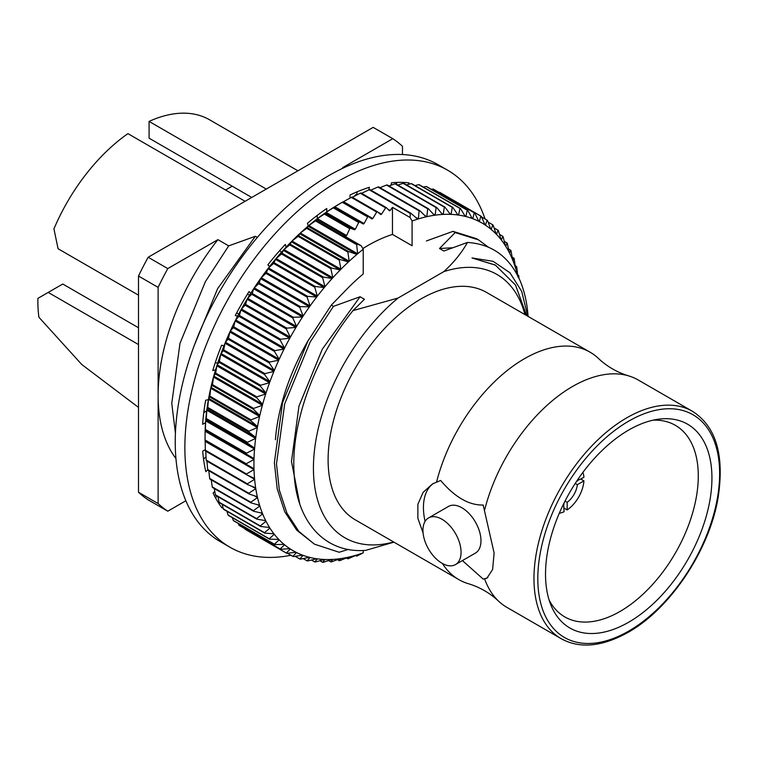 <?xml version="1.0" encoding="UTF-8"?>
<svg xmlns="http://www.w3.org/2000/svg" width="758" height="758" viewBox="0 0 758 758"><rect width="100%" height="100%" fill="white"/><g stroke="black" fill="none" stroke-linecap="round" stroke-linejoin="round"><path stroke-width="1.14" d="M524.924 314.579A152.045 87.786 120 0 0 443.818 271.629L398.054 298.046L353.001 310.6L364.437 299.258L360.078 296.738L333.425 306.374L310.088 342.142L284.695 403.834L276.49 463.82L279.323 490.047L286.875 513.062L298.86 531.405L314.447 544.168L339.148 552.25L348.254 549.436M443.818 271.629C453.824 262.467 461.707 252.736 467.459 242.446L443.856 251.031L439.498 248.51L452.393 247.762M426.403 240.959L453.028 231.342L455.179 232.583L439.498 248.51M356.885 193.697L354.147 196.331M343.327 168.001L342.673 167.622L392.796 138.686L373.163 127.363L148.17 257.256L167.793 268.588L217.916 239.651L228.698 245.876L255.351 236.278L257.341 237.425M314.447 544.168L296.738 530.183L284.762 511.84L277.201 488.825L274.368 462.588L282.582 402.602L307.975 340.92L331.303 305.114L346.88 289.12M331.303 305.114L333.444 306.346M175.43 433.254L171.772 403.36L179.978 343.374L205.371 281.682L228.698 245.876M175.941 458.562A172.777 99.753 -60 0 1 158.119 395.477A172.777 99.753 -60 0 1 217.916 239.651M467.459 242.446C492.217 244.085 509.897 257.151 520.49 281.654A172.777 99.753 -60 0 1 528.08 316.408M455.179 232.583L478.506 239.869L488.427 247.212M453.028 231.342L476.394 238.647L478.506 239.869M342.673 167.622A172.777 99.753 -60 0 1 343.838 167.764M393.942 542.15L365.763 550.355C324.822 553.7 295.876 521.627 294.009 471.495C291.195 421.96 315.224 357.065 353.001 310.6M185.862 500.763L167.793 511.195L148.17 499.863A217.679 125.676 -60 0 1 138.496 492.245L158.119 503.577L158.119 287.367A217.679 125.676 -60 0 1 167.793 268.588M526.564 315.527L515.506 285.036L495.448 265.167L472.016 257.957L493.117 261.321L509.954 272.757L521.703 291.385L527.72 316.19M398.054 298.046A152.045 87.786 120 0 0 313.452 465.573A152.045 87.786 120 0 0 393.639 541.979M138.496 295.165L58.072 248.738L53.941 228.907A142.305 82.158 -60 0 1 127.912 133.635L245.099 201.296M266.266 189.074L149.08 121.413L149.08 138.183L251.741 197.459M442.009 563.26A26.937 15.548 -120 0 0 455.473 564.596A26.937 15.548 -120 0 0 455.473 533.49A26.937 15.548 -120 0 0 428.535 517.941A26.937 15.548 -120 0 0 424.404 539.525A26.937 15.548 -120 0 0 442.009 563.26M455.473 564.596L475.389 553.103A26.937 15.548 -120 0 0 475.389 521.997A26.937 15.548 -120 0 0 448.452 506.448L428.535 517.941M423.087 532.893L417.866 518.349L417.876 504.316L423.097 492.378L432.534 483.898L440.644 480.468C454.838 497.182 469.022 505.368 483.187 505.027L494.112 552.999L492.615 569.466L486.949 578.155L483.187 579.084A54.415 31.419 -120 0 0 487.811 577.596M433.775 483.216A54.415 31.419 -120 0 0 425.086 521.39M138.496 344.549L48.209 292.417L37.9 298.377A142.305 82.158 -60 0 0 38.914 317.261L81.798 364.532L138.496 407.397M48.209 292.417L62.762 284.023L138.496 327.74M436.608 481.927A131.286 75.8 -60 0 1 590.094 352.205A131.286 75.8 -60 0 1 598.469 358.468C607.158 366.588 617.202 372.386 628.572 375.854A131.286 75.8 -60 0 1 638.189 379.976L692.442 411.3A131.286 75.8 -60 0 0 561.157 487.1A131.286 75.8 -60 0 0 561.166 638.691C579.775 648.943 602.117 646.82 628.164 632.324C669.93 609.072 709.261 550.384 718.015 498.186C724.667 455.397 716.149 426.441 692.442 411.3M484.713 509.698A131.286 75.8 -60 0 1 628.572 375.854M561.166 638.691L506.903 607.366A131.286 75.8 -60 0 1 498.527 601.103A131.286 75.8 -60 0 1 484.713 579.074M628.733 622.185A117.68 67.936 -60 0 1 551 605.272A117.68 67.936 -60 0 1 569.893 492.141A117.68 67.936 -60 0 1 658.418 419.212A117.68 67.936 -60 0 1 710.559 496.291A117.68 67.936 -60 0 1 628.733 622.185M653.045 420.178A110.602 63.862 -60 0 1 675.369 425.323A110.602 63.862 -60 0 1 692.329 513.952A110.602 63.862 -60 0 1 620.072 611.422A110.602 63.862 -60 0 1 564.767 616.898A110.602 63.862 -60 0 1 549.152 600.128M392.796 138.686A217.679 125.676 -60 0 1 402.47 146.303L402.47 154.556M167.793 511.195A217.679 125.676 -60 0 1 158.119 503.577M158.119 287.367L138.496 276.045A217.679 125.676 -60 0 1 148.17 257.256M462.418 560.588L483.187 579.084M498.527 601.103C489.839 592.983 479.795 587.185 468.416 583.717A131.286 75.8 -60 0 1 458.808 579.595A131.286 75.8 -60 0 1 442.464 563.526M149.08 121.413A142.305 82.158 -60 0 1 209.644 119.83L297.922 170.796M232.213 186.184L225.581 190.021M138.496 276.045L138.496 492.245M458.808 579.595L355.294 519.836A131.286 75.8 -60 0 1 355.294 368.246A131.286 75.8 -60 0 1 486.579 292.446L590.094 352.205M299.751 503.862L291.479 461.499L298.965 406.127L322.292 349.192L360.078 296.738M472.016 257.957L495.012 264.912M204.234 412.286L204.186 409.481M194.408 345.079L217.574 288.732L255.351 236.278M575.208 483.433L577.35 484.675L583.935 480.875A25.98 14.999 -60 0 1 567.164 509.926L567.164 502.327L565.013 501.095M577.35 484.675A16.733 9.664 -60 0 1 567.164 502.327M563.62 503.862L564.085 511.707A25.98 14.999 -60 0 1 559.29 513.242M564.085 504.108A16.733 9.664 -60 0 1 563.365 504.392M583.935 480.875L580.865 479.094M564.085 508.163L567.164 509.926M582.874 472.405A25.98 14.999 -60 0 1 583.935 477.322L576.914 480.847M577.236 480.364A16.733 9.664 -60 0 1 577.35 481.122M237.529 523.039A193.186 111.54 120 0 1 237.5 523.029A193.186 111.54 120 0 0 238.372 523.626M215.575 497.959L216.902 496.092M214.789 491.411L213.083 493.041A193.186 111.54 120 0 0 222.028 508.002L222.814 506.894M203.561 459.13L206.024 456.78M205.323 449.646L202.708 451.152A193.186 111.54 120 0 0 205.825 471.684L207.72 469.884M206.688 411.035L203.788 412.541M208.412 399.665L205.655 400.224A193.186 111.54 120 0 0 202.642 424.309L205.541 422.642M217.641 363.29L215.31 362.504M223.97 345.837L221.63 345.222A193.186 111.54 120 0 0 212.79 370.51L215.537 369.961M238.704 314.096L236.657 312.912M250.775 293.27L249.069 291.546A193.186 111.54 120 0 0 235.264 315.565L237.605 316.171M249.524 295.269L247.487 294.085M286.192 247.108L285.302 244.446A193.186 111.54 120 0 0 267.868 264.836L269.573 266.56M281.493 252.272L279.636 250.671M326.755 211.87L326.755 208.526A193.186 111.54 120 0 0 307.416 223.297L308.316 225.96M317.318 218.692L317.138 215.462M368.758 189.936L369.392 187.311A193.186 111.54 120 0 0 350.035 195.014L350.035 198.075M356.544 195.1L357.369 191.708M408.325 184.402L409.036 182.868A193.186 111.54 120 0 0 391.554 182.754L390.948 185.246M396.263 184.147L397.069 182.403M431.397 189.292A193.186 111.54 120 0 0 430.421 188.818M485.063 218.967A217.679 125.676 120 0 0 447.618 170.199A217.679 125.676 120 0 0 279.882 228.518A217.679 125.676 120 0 0 184.867 447.571A217.679 125.676 120 0 0 229.949 547.219A217.679 125.676 120 0 0 290.911 555.263M447.618 170.199L438.001 164.638A217.679 125.676 120 0 0 270.265 222.956A217.679 125.676 120 0 0 175.24 442.018A217.679 125.676 120 0 0 220.322 541.667L229.949 547.219M345.307 290.75A159.407 92.031 -60 0 1 363.215 273.97L363.215 249.23A189.102 109.18 -60 0 0 357.662 253.769A189.102 109.18 120 0 0 356.914 254.404A189.102 109.18 -60 0 0 349.201 261.235L347.875 252.111L306.706 228.338A194.55 112.326 -60 0 1 307.35 227.76L348.528 251.533L356.914 254.404L308.042 226.187L307.35 227.76M347.875 252.111A194.55 112.326 -60 0 1 348.528 251.533M517.96 277.058L518.661 275.476L517.638 274.879M518.661 275.476A194.55 112.326 -60 0 1 518.794 276.158L518.965 278.195M517.572 275.391A189.102 109.18 -60 0 0 515.724 268.588L516.596 266.551L515.203 265.745M516.596 266.551A194.55 112.326 -60 0 1 516.766 267.195L517.79 276.291M442.492 214.438A189.102 109.18 -60 0 0 435.111 215.168L436.134 207.578L394.965 183.815A194.55 112.326 -60 0 1 395.581 183.749L436.76 207.521L442.492 214.438A189.102 109.18 120 0 1 443.193 214.4A189.102 109.18 -60 0 1 450.347 214.343A189.102 109.18 120 0 1 451.029 214.372A189.102 109.18 -60 0 1 457.936 214.988A189.102 109.18 120 0 1 458.59 215.083A189.102 109.18 -60 0 1 465.223 216.371A189.102 109.18 120 0 1 465.848 216.523A189.102 109.18 -60 0 1 472.187 218.484A189.102 109.18 120 0 1 472.784 218.702A189.102 109.18 -60 0 1 478.781 221.317A189.102 109.18 120 0 1 479.34 221.601A189.102 109.18 -60 0 1 484.987 224.851A189.102 109.18 120 0 1 485.508 225.202A189.102 109.18 -60 0 1 490.777 229.087A189.102 109.18 120 0 1 491.26 229.494A189.102 109.18 -60 0 1 496.12 234.004A189.102 109.18 120 0 1 496.566 234.468A189.102 109.18 -60 0 1 501 239.566A189.102 109.18 120 0 1 501.408 240.087A189.102 109.18 -60 0 1 505.397 245.763A189.102 109.18 120 0 1 505.766 246.341A189.102 109.18 -60 0 1 509.291 252.566A189.102 109.18 120 0 1 509.613 253.191A189.102 109.18 -60 0 1 512.664 259.947A189.102 109.18 120 0 1 512.939 260.619A189.102 109.18 -60 0 1 515.497 267.868A189.102 109.18 120 0 1 515.724 268.588M436.134 207.578A194.55 112.326 -60 0 1 436.76 207.521M238.978 316.323L235.662 319.952A189.102 109.18 -60 0 1 240.921 309.984L239.424 315.489A194.55 112.326 -60 0 0 238.978 316.323L280.157 340.096A194.55 112.326 -60 0 1 280.602 339.262L239.424 315.489M245.118 305.18L241.451 309.027A189.102 109.18 -60 0 1 247.099 299.258L245.592 304.356A194.55 112.326 -60 0 0 245.118 305.18L286.297 328.953A194.55 112.326 -60 0 1 286.77 328.129L245.592 304.356M251.675 294.275L247.658 298.32A189.102 109.18 -60 0 1 253.655 288.779L252.177 293.469A194.55 112.326 -60 0 0 251.675 294.275L292.853 318.038A194.55 112.326 -60 0 1 293.355 317.242L252.177 293.469M258.62 283.644L254.252 287.879A189.102 109.18 -60 0 1 260.581 278.612L259.151 282.867A194.55 112.326 -60 0 0 258.62 283.644L299.789 307.416A194.55 112.326 -60 0 1 300.329 306.639L259.151 282.867M265.925 273.354L261.207 277.731A189.102 109.18 -60 0 1 267.849 268.777L266.484 272.605A194.55 112.326 -60 0 0 265.925 273.354L307.094 297.127A194.55 112.326 -60 0 1 307.653 296.369L266.484 272.605M273.562 263.433L268.503 267.934A189.102 109.18 -60 0 1 275.41 259.331L274.14 262.713A194.55 112.326 -60 0 0 273.562 263.433L314.731 287.206A194.55 112.326 -60 0 1 315.309 286.486L274.14 262.713M281.483 253.939L276.092 258.525A189.102 109.18 -60 0 1 283.246 250.311L282.09 253.248A194.55 112.326 -60 0 0 281.483 253.939L322.662 277.712A194.55 112.326 -60 0 1 323.259 277.021L282.09 253.248M289.679 244.9L283.947 249.543A189.102 109.18 -60 0 1 291.318 241.764L290.295 244.237A194.55 112.326 -60 0 0 289.679 244.9L330.848 268.664A194.55 112.326 -60 0 1 331.473 268.01L290.295 244.237M298.093 236.354L292.038 241.035A189.102 109.18 -60 0 1 299.599 233.701L298.728 235.738A194.55 112.326 -60 0 0 298.093 236.354L339.271 260.127A194.55 112.326 -60 0 1 339.906 259.501L298.728 235.738M306.706 228.338L300.339 233.019A189.102 109.18 -60 0 1 308.042 226.187A189.102 109.18 120 0 1 308.79 225.552A189.102 109.18 -60 0 1 316.617 219.233L316.124 220.36A194.55 112.326 -60 0 0 315.461 220.9L308.79 225.552L357.662 253.769L356.639 244.663A194.55 112.326 -60 0 1 357.293 244.133L361.215 245.725L363.215 249.23M324.339 214.05L317.384 218.655A189.102 109.18 -60 0 1 325.296 212.884L325.011 213.567A194.55 112.326 -60 0 0 324.339 214.05L349.741 228.717A194.55 112.326 -60 0 1 350.404 228.224L325.011 213.567M339.906 259.501L348.472 261.917L299.599 233.701A189.102 109.18 120 0 1 300.339 233.019L349.201 261.235A189.102 109.18 120 0 0 348.472 261.917A189.102 109.18 -60 0 0 340.911 269.242A189.102 109.18 120 0 0 340.19 269.971A189.102 109.18 -60 0 0 332.819 277.76A189.102 109.18 120 0 0 332.118 278.527A189.102 109.18 -60 0 0 324.955 286.742A189.102 109.18 120 0 0 324.282 287.547A189.102 109.18 -60 0 0 317.365 296.151A189.102 109.18 120 0 0 316.711 296.994A189.102 109.18 -60 0 0 310.079 305.948A189.102 109.18 120 0 0 309.454 306.819A189.102 109.18 -60 0 0 303.124 316.086A189.102 109.18 120 0 0 302.527 316.996A189.102 109.18 -60 0 0 296.53 326.537A189.102 109.18 120 0 0 295.961 327.465A189.102 109.18 -60 0 0 290.323 337.244A189.102 109.18 120 0 0 289.793 338.201A189.102 109.18 -60 0 0 284.534 348.159A189.102 109.18 120 0 0 284.042 349.135A189.102 109.18 -60 0 0 279.181 359.245A189.102 109.18 120 0 0 278.736 360.23A189.102 109.18 -60 0 0 274.301 370.454A189.102 109.18 120 0 0 273.894 371.439A189.102 109.18 -60 0 0 269.905 381.729A189.102 109.18 120 0 0 269.545 382.724A189.102 109.18 -60 0 0 266.011 393.023A189.102 109.18 120 0 0 265.698 394.018A189.102 109.18 -60 0 0 262.638 404.289L256.583 397.723L215.405 373.95A194.55 112.326 -60 0 1 215.67 373.088L256.839 396.86L265.698 394.018L216.826 365.801L215.67 373.088M256.583 397.723A194.55 112.326 -60 0 1 256.839 396.86M215.405 373.95L213.775 376.082L262.638 404.289A189.102 109.18 120 0 0 262.372 405.284A189.102 109.18 -60 0 0 259.805 415.488L253.428 409.282L212.259 385.509A194.55 112.326 -60 0 1 212.477 384.647L253.646 408.42L262.372 405.284L213.5 377.067L212.477 384.647M253.428 409.282A194.55 112.326 -60 0 1 253.646 408.42M212.259 385.509L210.932 387.272L259.805 415.488A189.102 109.18 120 0 0 259.577 416.464A189.102 109.18 -60 0 0 257.512 426.565A189.102 109.18 120 0 0 257.341 427.531A189.102 109.18 -60 0 0 255.787 437.47A189.102 109.18 120 0 0 255.654 438.418A189.102 109.18 -60 0 0 254.622 448.149A189.102 109.18 120 0 0 254.546 449.077A189.102 109.18 -60 0 0 254.015 458.581A189.102 109.18 120 0 0 253.996 459.481A189.102 109.18 -60 0 0 253.996 468.7A189.102 109.18 120 0 0 254.015 469.572A189.102 109.18 -60 0 0 254.546 478.469A189.102 109.18 120 0 0 254.622 479.302A189.102 109.18 -60 0 0 255.654 487.839L247.459 484.533L206.29 460.769A194.55 112.326 -60 0 1 206.195 460.049L247.373 483.822L254.622 479.302L247.155 475.001M247.459 484.533A194.55 112.326 -60 0 1 247.373 483.822M255.654 487.839A189.102 109.18 120 0 0 255.787 488.645A189.102 109.18 -60 0 0 257.341 496.784L248.946 493.932L207.777 470.159A194.55 112.326 -60 0 1 207.645 469.477L248.814 493.24L255.787 488.645L251.466 486.153M248.946 493.932A194.55 112.326 -60 0 1 248.814 493.24M257.341 496.784A189.102 109.18 120 0 0 257.512 497.551A189.102 109.18 -60 0 0 259.577 505.264L251.012 502.857L209.843 479.084A194.55 112.326 -60 0 1 209.663 478.431L250.841 502.203L257.512 497.551L254.555 495.836M251.012 502.857A194.55 112.326 -60 0 1 250.841 502.203M259.577 505.264A189.102 109.18 120 0 0 259.805 505.984A189.102 109.18 -60 0 0 262.372 513.223L253.646 511.271L212.477 487.498A194.55 112.326 -60 0 1 212.259 486.892L253.428 510.665L259.805 505.984L257.597 504.705M253.646 511.271A194.55 112.326 -60 0 1 253.428 510.665M262.372 513.223A189.102 109.18 120 0 0 262.638 513.905A189.102 109.18 -60 0 0 265.698 520.651L256.839 519.154L215.67 495.381A194.55 112.326 -60 0 1 215.405 494.813L256.583 518.586L262.638 513.905L260.913 512.901M256.839 519.154A194.55 112.326 -60 0 1 256.583 518.586M265.698 520.651A189.102 109.18 120 0 0 266.011 521.277A189.102 109.18 -60 0 0 269.545 527.502L260.572 526.45L219.403 502.677A194.55 112.326 -60 0 1 219.1 502.156L260.278 525.929L266.011 521.277L264.618 520.471M260.572 526.45A194.55 112.326 -60 0 1 260.278 525.929M269.545 527.502A189.102 109.18 120 0 0 269.905 528.08A189.102 109.18 -60 0 0 273.894 533.755L264.836 533.149L223.667 509.376A194.55 112.326 -60 0 1 223.326 508.893L264.504 532.666L269.905 528.08L268.749 527.416M264.836 533.149A194.55 112.326 -60 0 1 264.504 532.666M273.894 533.755A189.102 109.18 120 0 0 274.301 534.276A189.102 109.18 -60 0 0 278.736 539.383L269.611 539.203L228.433 515.431A194.55 112.326 -60 0 1 228.063 515.004L269.232 538.777L274.301 534.276L273.335 533.717M278.736 539.383A189.102 109.18 120 0 0 279.181 539.848A189.102 109.18 -60 0 0 284.042 544.348L274.87 544.604L233.701 520.831A194.55 112.326 -60 0 1 233.293 520.452L274.462 544.225L279.181 539.848L278.375 539.374M284.042 544.348A189.102 109.18 120 0 0 284.534 544.756A189.102 109.18 -60 0 0 289.793 548.65L280.602 549.313L239.424 525.54A194.55 112.326 -60 0 1 238.978 525.218L280.157 548.981L284.534 544.756L283.843 544.358M289.793 548.65A189.102 109.18 120 0 0 290.323 548.991A189.102 109.18 -60 0 0 295.961 552.25L286.77 553.321A194.55 112.326 -60 0 1 286.533 553.188A194.55 112.326 -60 0 1 286.297 553.046L245.118 529.274A194.55 112.326 -60 0 0 245.355 529.416L286.533 553.188M295.961 552.25A189.102 109.18 120 0 0 296.53 552.535A189.102 109.18 -60 0 0 302.527 555.14L293.355 556.609A194.55 112.326 -60 0 1 292.853 556.381L287.415 553.245M302.527 555.14A189.102 109.18 120 0 0 303.124 555.368A189.102 109.18 -60 0 0 309.454 557.32L300.329 559.158A194.55 112.326 -60 0 1 299.789 558.987L295.175 556.325M309.454 557.32A189.102 109.18 120 0 0 310.079 557.471A189.102 109.18 -60 0 0 316.711 558.76L307.653 560.958A194.55 112.326 -60 0 1 307.094 560.844L303.181 558.589M316.711 558.76A189.102 109.18 120 0 0 317.365 558.854A189.102 109.18 -60 0 0 324.282 559.47L315.309 562A194.55 112.326 -60 0 1 314.731 561.953L311.443 560.048M410.087 217.508L410.315 213.529A194.55 112.326 -60 0 1 410.969 213.301L417.639 219.138A189.102 109.18 -60 0 0 412.087 221.014L410.087 217.508L392.464 207.332L390.19 210.525A189.102 109.18 120 0 0 389.432 210.819L386.315 207.597L360.922 192.93A194.55 112.326 -60 0 0 360.249 193.214L352.271 197.307M362.845 248.567A159.407 92.031 120 0 1 392.464 234.421L412.087 245.753L412.087 221.014M433.386 214.173L435.111 215.168A189.102 109.18 120 0 0 434.391 215.272A189.102 109.18 -60 0 0 426.839 216.674A189.102 109.18 120 0 0 426.1 216.845A189.102 109.18 -60 0 0 418.388 218.91A189.102 109.18 120 0 0 417.639 219.138M357.662 554.704L356.639 556.107A194.55 112.326 -60 0 0 357.293 555.879L363.215 552.838A189.102 109.18 -60 0 1 357.662 554.704A189.102 109.18 120 0 1 356.914 554.941A189.102 109.18 -60 0 1 349.201 557.007A189.102 109.18 120 0 1 348.472 557.168A189.102 109.18 -60 0 1 340.911 558.57A189.102 109.18 120 0 1 340.19 558.674A189.102 109.18 -60 0 1 332.819 559.404A189.102 109.18 120 0 1 332.118 559.442A189.102 109.18 -60 0 1 324.955 559.499A189.102 109.18 120 0 1 324.282 559.47M363.215 552.838L363.215 550.479M275.41 439.744A159.407 92.031 -60 0 1 308.705 339.603M367.687 216.94L342.294 202.282A194.55 112.326 -60 0 1 342.625 202.083A194.55 112.326 -60 0 1 342.967 201.893L368.36 216.551A194.55 112.326 -60 0 0 367.687 216.94L364.039 223.563A189.102 109.18 120 0 0 363.272 224.036L333.965 207.398A194.55 112.326 -60 0 0 333.302 207.834L326.063 212.354A189.102 109.18 120 0 0 325.296 212.884L354.536 229.769L350.404 228.224M359.368 222.066A194.55 112.326 -60 0 0 358.695 222.501L333.302 207.834M457.624 214.523L458.59 215.083L459.954 208.45L418.776 184.677L414.996 185.577M418.776 184.677A194.55 112.326 -60 0 1 419.335 184.781L460.513 208.554L465.223 216.371M465.042 216.058L465.848 216.523L467.279 210.25L426.11 186.477L423.248 187.046M426.11 186.477A194.55 112.326 -60 0 1 426.64 186.639L467.819 210.411L472.187 218.484M472.092 218.304L472.784 218.702L474.252 212.799L433.083 189.026L431.264 189.311M433.083 189.026A194.55 112.326 -60 0 1 433.585 189.244L474.764 213.017L478.781 221.317M478.753 221.26L479.34 221.601L480.837 216.087L439.024 192.38M439.668 192.314A194.55 112.326 -60 0 1 439.905 192.447A194.55 112.326 -60 0 1 440.142 192.589M376.688 212.06L351.295 197.393A194.55 112.326 -60 0 1 351.968 197.061L377.361 211.719A194.55 112.326 -60 0 0 376.688 212.06L372.784 218.541A189.102 109.18 120 0 0 372.017 218.958L368.36 216.551M386.315 207.597A194.55 112.326 -60 0 0 385.651 207.882L360.249 193.214M356.639 556.107L355.616 555.51M356.914 554.941L348.528 558.608A194.55 112.326 -60 0 1 347.875 558.779L346.482 557.973M348.472 557.168L339.906 560.588A194.55 112.326 -60 0 1 339.271 560.702L337.471 559.669M332.118 559.442L323.259 562.294A194.55 112.326 -60 0 1 322.662 562.294L319.923 560.712M340.19 558.674L331.473 561.82A194.55 112.326 -60 0 1 330.848 561.877L328.602 560.588M254.546 478.469L246.558 474.716L205.38 450.944A194.55 112.326 -60 0 1 205.342 450.195L246.511 473.968L254.015 469.572L205.153 441.355L205.342 450.195M246.558 474.716A194.55 112.326 -60 0 1 246.511 473.968M253.996 468.7L205.067 440.739A194.55 112.326 -60 0 1 205.067 440.351A194.55 112.326 -60 0 1 205.067 439.962L246.236 463.735L253.996 459.481L205.124 431.264L205.067 439.962M246.236 464.512A194.55 112.326 -60 0 1 246.236 463.735M205.342 430.193L254.015 458.581L205.342 430.193A194.55 112.326 -60 0 1 205.38 429.398L246.558 453.161L254.546 449.077L205.674 420.87L205.38 429.398M246.511 453.966A194.55 112.326 -60 0 1 246.558 453.161M206.195 419.354L205.75 419.941L254.622 448.149L247.373 443.117L206.195 419.354A194.55 112.326 -60 0 1 206.29 418.53L247.459 442.302L255.654 438.418L206.792 410.201L206.29 418.53M247.373 443.117A194.55 112.326 -60 0 1 247.459 442.302M209.663 396.955L208.649 398.348L257.512 426.565L250.841 420.728L209.663 396.955A194.55 112.326 -60 0 1 209.843 396.112L251.012 419.875L259.577 416.464L210.715 388.257L209.843 396.112M250.841 420.728A194.55 112.326 -60 0 1 251.012 419.875M207.645 408.259L206.915 409.254L255.787 437.47L248.814 432.022L207.645 408.259A194.55 112.326 -60 0 1 207.777 407.416L248.946 431.188L257.341 427.531L208.469 399.314L207.777 407.416M248.814 432.022A194.55 112.326 -60 0 1 248.946 431.188M392.464 234.421L392.464 207.332M385.651 207.882L381.52 214.192A189.102 109.18 120 0 0 380.753 214.542L377.361 211.719M358.695 222.501L355.303 229.238A189.102 109.18 120 0 0 354.536 229.769M349.741 228.717L346.624 235.539A189.102 109.18 120 0 0 345.866 236.117L343.592 235.548L361.215 245.725M280.157 340.096L284.534 348.159L235.662 319.952A189.102 109.18 120 0 0 235.179 320.918A189.102 109.18 -60 0 0 230.318 331.038L233.293 327.664L274.462 351.437L279.181 359.245L230.318 331.038A189.102 109.18 120 0 0 229.863 332.013A189.102 109.18 -60 0 0 225.439 342.237L228.063 339.148L269.232 362.921L274.301 370.454L225.439 342.237A189.102 109.18 120 0 0 225.031 343.222A189.102 109.18 -60 0 0 221.033 353.512L223.326 350.717L264.504 374.49L269.905 381.729L221.033 353.512A189.102 109.18 120 0 0 220.673 354.507A189.102 109.18 -60 0 0 217.148 364.806L219.1 362.343L260.278 386.106L266.011 393.023L217.148 364.806A189.102 109.18 120 0 0 216.826 365.801A189.102 109.18 -60 0 0 213.775 376.082A189.102 109.18 120 0 0 213.5 377.067A189.102 109.18 -60 0 0 210.932 387.272A189.102 109.18 120 0 0 210.715 388.257A189.102 109.18 -60 0 0 208.649 398.348A189.102 109.18 120 0 0 208.469 399.314A189.102 109.18 -60 0 0 206.915 409.254A189.102 109.18 120 0 0 206.792 410.201A189.102 109.18 -60 0 0 205.75 419.941A189.102 109.18 120 0 0 205.674 420.87A189.102 109.18 -60 0 0 205.153 430.364A189.102 109.18 120 0 0 205.124 431.264A189.102 109.18 -60 0 0 205.067 435.907L205.067 440.351M205.75 451.095L206.195 460.049M206.915 460.428L207.645 469.477M208.801 470.746L209.663 478.431M211.236 479.89L212.259 486.892M214.277 488.54L215.405 494.813M217.916 496.68L219.1 502.156M222.141 504.26L223.326 508.893M226.955 511.271L228.063 515.004M232.355 517.695L233.293 520.452M238.315 523.494L238.978 525.218M244.862 528.677L245.118 529.274M345.866 236.117L316.617 219.233A189.102 109.18 120 0 1 317.384 218.655L346.624 235.539M357.293 244.133L316.124 220.36M355.303 229.238L326.063 212.354A189.102 109.18 -60 0 1 334.022 207.152L333.965 207.398M363.272 224.036L334.022 207.152A189.102 109.18 120 0 1 334.79 206.678A189.102 109.18 -60 0 1 338.779 204.309L342.625 202.083M364.039 223.563L334.79 206.678L342.294 202.282M351.295 197.393L343.545 201.656A189.102 109.18 120 0 0 343.033 201.931M372.784 218.541L343.545 201.656M410.315 213.529L369.137 189.756L360.941 193.641M369.137 189.756A194.55 112.326 -60 0 1 369.8 189.528L410.969 213.301M415.431 217.195L418.388 218.91L419.089 210.8L377.91 187.027L370.823 190.116M377.91 187.027A194.55 112.326 -60 0 1 378.564 186.856L419.733 210.62L426.1 216.845M424.622 215.395L426.839 216.674L427.702 208.81L386.533 185.047L379.957 187.662M386.533 185.047A194.55 112.326 -60 0 1 387.167 184.924L428.346 208.696L434.391 215.272M394.965 183.815L388.968 185.966M449.873 213.709L451.029 214.372L452.299 207.398L411.12 183.626L406.515 184.914M411.12 183.626A194.55 112.326 -60 0 1 411.708 183.682L452.877 207.455L457.936 214.988M441.791 213.595L443.193 214.4L444.349 207.114L403.171 183.341L397.827 185.047M403.171 183.341A194.55 112.326 -60 0 1 403.777 183.332L444.946 207.105L450.347 214.343M444.349 207.114A194.55 112.326 -60 0 1 444.946 207.105M452.299 207.398A194.55 112.326 -60 0 1 452.877 207.455M459.954 208.45A194.55 112.326 -60 0 1 460.513 208.554M467.279 210.25A194.55 112.326 -60 0 1 467.819 210.411M474.252 212.799A194.55 112.326 -60 0 1 474.764 213.017M480.837 216.087A194.55 112.326 -60 0 1 481.074 216.219A194.55 112.326 -60 0 1 481.311 216.352L484.987 224.851M485.508 225.202L487.006 220.085L481.576 216.949M487.006 220.085A194.55 112.326 -60 0 1 487.451 220.417L490.777 229.087M491.26 229.494L492.738 224.804L488.114 222.132M492.738 224.804A194.55 112.326 -60 0 1 493.145 225.183L496.12 234.004M496.566 234.468L497.997 230.195L494.083 227.94M497.997 230.195A194.55 112.326 -60 0 1 498.376 230.631L501 239.566M501.408 240.087L502.772 236.259L499.475 234.355M502.772 236.259A194.55 112.326 -60 0 1 503.104 236.733L505.397 245.763M505.766 246.341L507.036 242.948L504.297 241.366M507.036 242.948A194.55 112.326 -60 0 1 507.329 243.479L509.291 252.566M512.939 260.619L513.962 258.127L512.162 257.095M513.962 258.127A194.55 112.326 -60 0 1 514.18 258.743L515.497 267.868M509.613 253.191L510.769 250.254L508.523 248.956M510.769 250.254A194.55 112.326 -60 0 1 511.025 250.822L512.664 259.947M339.271 260.127L340.911 269.242L292.038 241.035A189.102 109.18 120 0 0 291.318 241.764L340.19 269.971L331.473 268.01M330.848 268.664L332.819 277.76L283.947 249.543A189.102 109.18 120 0 0 283.246 250.311L332.118 278.527L323.259 277.021M322.662 277.712L324.955 286.742L276.092 258.525A189.102 109.18 120 0 0 275.41 259.331L324.282 287.547L315.309 286.486M314.731 287.206L317.365 296.151L268.503 267.934A189.102 109.18 120 0 0 267.849 268.777L316.711 296.994L307.653 296.369M307.094 297.127L310.079 305.948L261.207 277.731A189.102 109.18 120 0 0 260.581 278.612L309.454 306.819L300.329 306.639M299.789 307.416L303.124 316.086L254.252 287.879A189.102 109.18 120 0 0 253.655 288.779L302.527 316.996L293.355 317.242M292.853 318.038L296.53 326.537L247.658 298.32A189.102 109.18 120 0 0 247.099 299.258L295.961 327.465L286.77 328.129M286.297 328.953L290.323 337.244L241.451 309.027A189.102 109.18 120 0 0 240.921 309.984L289.793 338.201L280.602 339.262M274.462 351.437A194.55 112.326 -60 0 1 274.87 350.584L284.042 349.135L235.179 320.918L233.701 326.812A194.55 112.326 -60 0 0 233.293 327.664M269.232 362.921A194.55 112.326 -60 0 1 269.611 362.059L278.736 360.23L229.863 332.013L228.433 338.286A194.55 112.326 -60 0 0 228.063 339.148M264.504 374.49A194.55 112.326 -60 0 1 264.836 373.628L273.894 371.439L225.031 343.222L223.667 349.855A194.55 112.326 -60 0 0 223.326 350.717M260.278 386.106A194.55 112.326 -60 0 1 260.572 385.244L269.545 382.724L220.673 354.507L219.403 361.471A194.55 112.326 -60 0 0 219.1 362.343M260.572 385.244L219.403 361.471M264.836 373.628L223.667 349.855M269.611 362.059L228.433 338.286M274.87 350.584L233.701 326.812M381.52 214.192L377.617 211.937M356.639 244.663L315.461 220.9M427.702 208.81A194.55 112.326 -60 0 1 428.346 208.696M419.089 210.8A194.55 112.326 -60 0 1 419.733 210.62M347.875 558.779L349.201 557.007M339.271 560.702L340.911 558.57M330.848 561.877L332.819 559.404M322.662 562.294L324.955 559.499M314.731 561.953L317.365 558.854M307.094 560.844L310.079 557.471M299.789 558.987L303.124 555.368M292.853 556.381L296.53 552.535M286.297 553.046L290.323 548.991L289.727 548.65M205.134 440.777A189.102 109.18 120 0 0 205.153 441.355M390.19 210.525L387.831 209.17M628.733 631.082A128.566 74.227 -60 0 1 549.995 519.078A128.566 74.227 -60 0 1 707.46 428.166A128.566 74.227 -60 0 1 628.733 631.082M494.728 264.75L495.448 265.167M439.905 192.447L481.074 216.219"/></g></svg>
